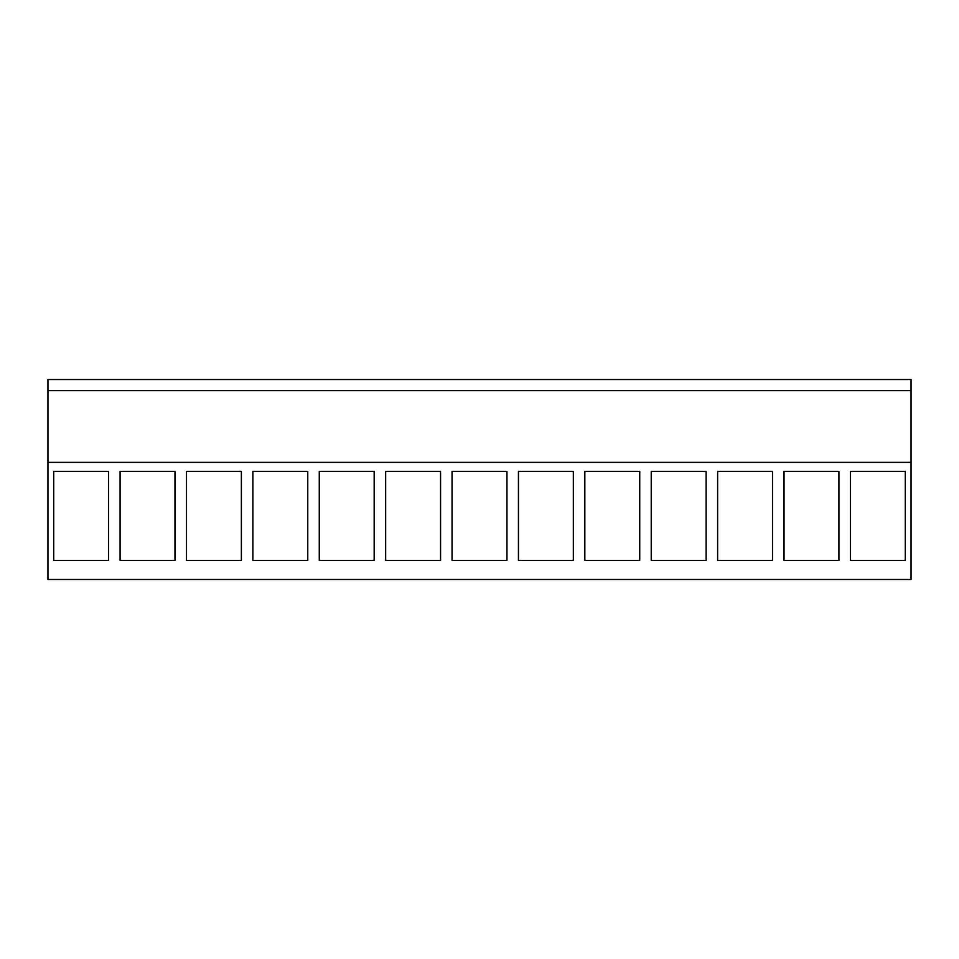 <?xml version="1.0" encoding="UTF-8"?>
<svg xmlns="http://www.w3.org/2000/svg" width="959" height="959" viewBox="0 0 959 959"><rect width="100%" height="100%" fill="white"/><g stroke="black" fill="none" stroke-linecap="round" stroke-linejoin="round"><path stroke-width="1.44" d="M47.95 462.37L47.95 579.476L911.05 579.476L911.05 462.37L47.95 462.37L47.95 379.524L911.05 379.524L911.05 462.37M905.296 471.337L905.296 560.392L850.405 560.392L850.405 471.337L905.296 471.337M706.124 471.337L706.124 560.392L651.233 560.392L651.233 471.337L706.124 471.337M717.62 471.337L717.62 560.392L772.51 560.392L772.51 471.337L717.62 471.337M252.876 471.337L252.876 560.392L307.767 560.392L307.767 471.337L252.876 471.337M374.166 471.337L374.166 560.392L319.275 560.392L319.275 471.337L374.166 471.337M120.091 471.337L120.091 560.392L174.982 560.392L174.982 471.337L120.091 471.337M186.49 471.337L186.49 560.392L241.38 560.392L241.38 471.337L186.49 471.337M573.338 471.337L573.338 560.392L518.447 560.392L518.447 471.337L573.338 471.337M584.834 471.337L584.834 560.392L639.725 560.392L639.725 471.337L584.834 471.337M440.553 471.337L440.553 560.392L385.662 560.392L385.662 471.337L440.553 471.337M452.049 471.337L452.049 560.392L506.951 560.392L506.951 471.337L452.049 471.337M784.018 471.337L784.018 560.392L838.909 560.392L838.909 471.337L784.018 471.337M53.704 471.337L53.704 560.392L108.595 560.392L108.595 471.337L53.704 471.337M47.95 390.625L911.05 390.625"/></g></svg>
